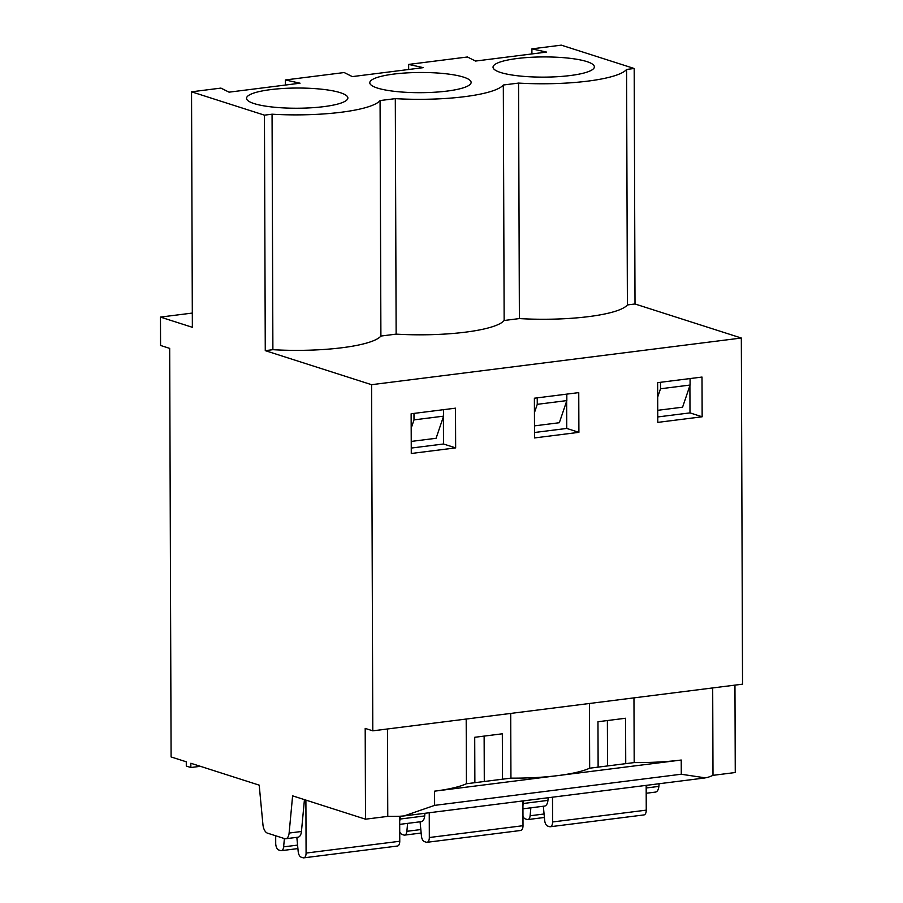 <?xml version="1.0" encoding="UTF-8"?>
<svg xmlns="http://www.w3.org/2000/svg" width="903" height="903" viewBox="0 0 903 903"><rect width="100%" height="100%" fill="white"/><g stroke="black" fill="none" stroke-linecap="round" stroke-linejoin="round"><path stroke-width="1.35" d="M607.38 720.549L607.538 765.947M705.187 777.923L404.126 815.917L434.614 805.374L681.291 774.221L681.223 760.033L558.043 775.575A81.067 16.164 -0.2 0 0 589.67 768.193L634.188 762.583L633.962 697.872M522.95 808.817L544.543 806.086A8.691 4.459 -97.2 0 0 547.94 800.385L548.189 797.733M523.548 800.848L523.3 803.501A8.691 4.459 82.8 0 1 522.939 805.532M519.383 318.578L504.145 320.497L503.321 85.006L518.559 83.087L519.383 318.578A83.968 16.739 -0.2 0 0 627.393 304.943L626.569 69.452A83.968 16.739 179.8 0 1 518.559 83.087M408.664 69.497L408.641 64.418L467.427 56.991L475.554 61.054L546.552 52.092L531.901 48.864L561.282 45.15L634.188 68.493L635.012 303.984L741.329 338.027L742.537 684.169L372.792 730.832L365.196 728.405L365.512 819.19L292.606 795.848L289.118 833.051L301.444 831.494A8.691 4.459 82.8 0 1 298.035 837.194L285.72 838.752A8.691 4.459 -97.2 0 0 289.118 833.051M589.67 768.193L589.445 703.493M625.734 763.645L625.576 718.246L597.967 721.734L598.125 767.132M689.903 385.592L689.994 412.885L657.756 416.949M657.734 410.312L682.578 407.185L690.084 385.039L690.061 378.56M552.501 797.191L552.591 821.967A5.79 2.969 82.8 0 1 550.277 826.742L643.941 814.924A5.79 2.969 -97.2 0 0 646.255 810.149L646.164 785.373M550.277 826.742A5.79 2.969 82.8 0 1 549.566 826.674L547.692 826.076A5.79 2.969 82.8 0 1 544.678 820.421L543.335 806.244M544.069 813.998L530.117 815.759L530.862 807.813M530.117 815.759A5.79 2.969 82.8 0 1 527.849 819.563A5.79 2.969 82.8 0 1 527.138 819.495L525.264 818.886A5.79 2.969 82.8 0 1 522.972 816.222M517.126 58.514A50.67 10.102 -0.2 0 0 493.41 68.425A50.67 10.102 -0.2 0 0 543.741 77.127A50.67 10.102 -0.2 0 0 594.005 68.075A50.67 10.102 -0.2 0 0 571.023 58.435A50.67 10.102 -0.2 0 0 517.126 58.514M681.223 760.033A81.067 16.164 179.8 0 1 634.188 762.583M712.693 687.939L712.998 775.338A81.067 16.164 -0.2 0 1 707.76 777.359L705.175 777.833L681.291 774.255M192.305 313.07L160.463 317.088L160.565 345.465L169.674 348.377L171.096 756.94L186.289 761.805L186.3 766.06L190.86 767.516L200.387 766.32M399.668 816.289L399.758 841.257A5.79 2.969 82.8 0 1 397.444 846.032L303.769 857.85A5.79 2.969 -97.2 0 0 306.083 853.075L305.903 800.103M434.614 805.363L434.58 791.163L557.761 775.609A81.067 16.164 179.8 0 1 510.94 778.138L502.486 779.199L502.328 733.8L474.718 737.288L474.876 782.687L466.422 783.748L466.196 719.048M399.69 821.087A8.691 4.459 -97.2 0 0 400.04 819.055L400.311 816.256M285.416 85.051L285.393 79.961L300.044 83.2L229.057 92.162L220.919 88.099L191.538 91.813L192.362 327.304L160.463 317.088M411.26 448.057L443.497 443.994L443.407 416.689M443.497 443.994L455.654 447.888L411.283 453.487L411.136 413.766L455.507 408.167L455.654 447.888M420.087 821.798L421.43 835.975A5.79 2.969 -97.2 0 0 424.444 841.63L426.318 842.228A5.79 2.969 -97.2 0 0 427.029 842.296L520.692 830.478A5.79 2.969 -97.2 0 0 523.006 825.703L522.916 800.927M408.641 64.418L423.293 67.646L352.305 76.608L344.178 72.545L285.393 79.961M712.998 775.338L735.256 772.528L734.952 685.129M404.126 815.917L399.092 816.312A81.067 16.164 179.8 0 1 387.771 816.38L365.512 819.19M285.72 838.752A8.691 4.459 -97.2 0 1 284.659 838.65L267.457 833.142A8.691 4.459 -97.2 0 1 262.942 824.665L259.195 785.147L190.849 763.261L190.86 767.516M510.94 778.138L510.714 713.426M393.877 74.069A50.67 10.102 -0.2 0 0 370.162 83.979A50.67 10.102 -0.2 0 0 420.493 92.682A50.67 10.102 -0.2 0 0 470.756 83.629A50.67 10.102 -0.2 0 0 447.775 73.99A50.67 10.102 -0.2 0 0 393.877 74.069M504.145 320.497A83.968 16.739 179.8 0 1 396.135 334.133L395.311 98.641L380.073 100.56L380.897 336.051A83.968 16.739 179.8 0 1 272.887 349.687L272.063 114.196L264.444 115.155L191.538 91.813M503.321 85.006A83.968 16.739 179.8 0 1 395.311 98.641M534.531 437.932L578.902 432.334L578.755 392.613L534.384 398.212L534.531 437.932M566.655 401.146L566.745 428.44L578.902 432.334M566.745 428.44L534.508 432.503M427.029 842.296A5.79 2.969 -97.2 0 0 429.331 837.521L429.252 812.745M534.486 425.866L559.329 422.728L566.836 400.593L566.813 394.114M534.441 412.637L537.262 404.33L566.836 400.593M537.262 404.33L537.24 397.851M399.724 831.776A5.79 2.969 -97.2 0 0 402.016 834.44L403.889 835.049A5.79 2.969 -97.2 0 0 404.6 835.117A5.79 2.969 -97.2 0 0 406.869 831.313L407.614 823.367M484.132 736.103L484.29 781.501M424.941 813.287L424.692 815.94A8.691 4.459 82.8 0 1 421.295 821.64L399.702 824.371M646.198 793.263L655.465 792.089A8.691 4.459 -97.2 0 0 658.874 786.389L659.122 783.736M372.792 730.832L371.584 384.689L265.268 350.646L264.444 115.155M275.686 835.772L275.708 843.346A5.79 2.969 -97.2 0 0 278.767 849.994L280.641 850.603A5.79 2.969 -97.2 0 0 281.352 850.671A5.79 2.969 -97.2 0 0 283.621 846.867L284.4 838.56M272.887 349.687L265.268 350.646M411.237 441.42L436.081 438.282L443.587 416.148L443.565 409.669M296.839 837.352L298.182 851.529A5.79 2.969 -97.2 0 0 301.196 857.184L303.069 857.782A5.79 2.969 -97.2 0 0 303.769 857.85M304.435 799.64L301.444 831.494M387.771 816.38L387.466 728.981M411.192 428.191L414.003 419.884L413.98 413.405M443.587 416.148L414.003 419.884M270.629 89.623A50.67 10.102 179.8 0 1 324.527 89.544A50.67 10.102 179.8 0 1 347.508 99.183A50.67 10.102 179.8 0 1 297.245 108.236A50.67 10.102 179.8 0 1 246.914 99.533A50.67 10.102 179.8 0 1 270.629 89.623M272.063 114.196A83.968 16.739 -0.2 0 0 380.073 100.56M434.58 791.163A81.067 16.164 -0.2 0 0 466.422 783.748M657.644 382.658L657.779 422.378L702.15 416.78L702.003 377.059L657.644 382.658M657.689 397.083L660.511 388.775L660.488 382.296M660.511 388.775L690.084 385.039M646.796 785.294L646.548 787.947A8.691 4.459 82.8 0 1 646.187 789.978M531.912 53.943L531.901 48.864M627.393 304.943L635.012 303.984M626.569 69.452L634.188 68.493M689.994 412.885L702.15 416.78M396.135 334.133L380.897 336.051M371.584 384.689L741.329 338.027M502.486 779.199L474.876 782.687M547.94 800.385L523.3 803.501M646.255 810.149L552.591 821.967M523.006 825.703L429.331 837.521M420.821 829.552L406.869 831.313M283.621 846.867L297.572 845.106M306.083 853.075L399.758 841.257M658.874 786.389L646.548 787.947M400.04 819.055L424.692 815.94M527.849 819.563L544.407 817.475M404.6 835.117L421.159 833.029M297.9 848.583L281.352 850.671"/></g></svg>
